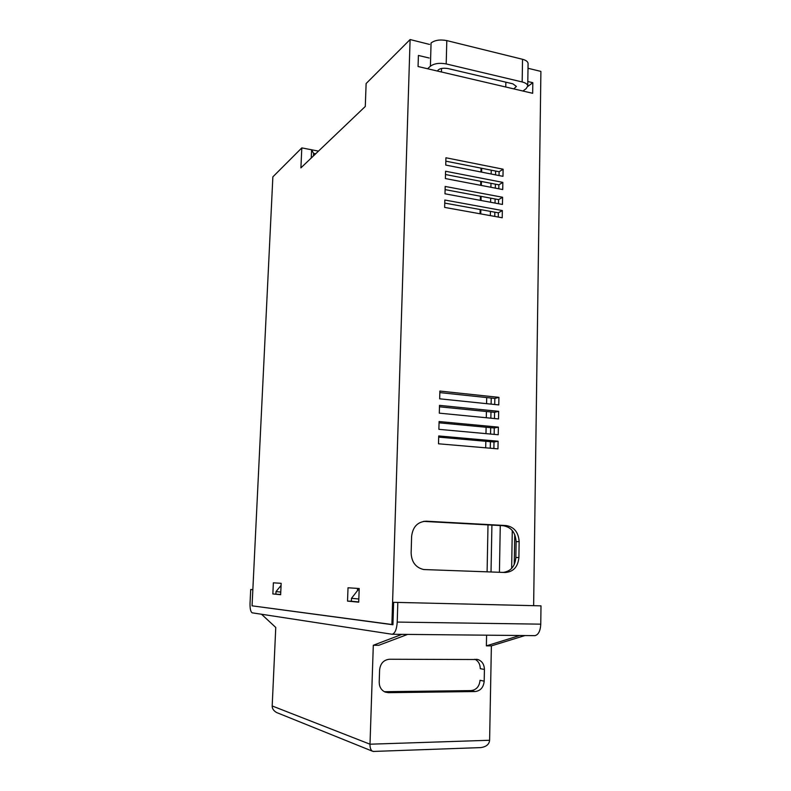 <?xml version="1.0" encoding="UTF-8"?>
<svg xmlns="http://www.w3.org/2000/svg" width="791" height="791" viewBox="0 0 791 791"><rect width="100%" height="100%" fill="white"/><g stroke="black" fill="none" stroke-linecap="round" stroke-linejoin="round"><path stroke-width="1.19" d="M445.837 161.156L499.121 171.736L499.042 175.562M445.491 174.524L495.384 184.165L495.304 188.12M445.096 189.622L495.097 198.976L495.018 203.079M444.75 203.089L494.84 212.186L494.761 216.418M439.836 392.603L491.241 398.051L491.122 404.132M439.47 406.801L490.974 411.963L490.855 418.182M439.054 422.829L490.667 427.674L490.549 434.061M438.679 437.126L490.4 441.694L490.272 448.22M423.492 521.378L503.116 525.708C511.134 527.063 515.465 532.392 516.108 541.677L515.851 557.526C515.04 566.346 510.818 571.31 503.165 572.427M391.891 624.623L410.094 39.55L366.124 83.539L365.284 106.478L300.906 167.88L301.806 147.897L272.865 176.858L252.062 605.827L392.929 624.633M480.058 213.778L480.147 209.516M480.345 200.35L480.434 196.227M480.661 185.312L480.75 181.337M480.948 171.993L481.027 168.147M488.007 524.888L487.098 571.853M357.443 590.689L357.522 588.405M429.177 58.02L418.399 55.459L418.063 66.523L532.659 93.298L532.818 82.699L527.706 86.486M445.738 165.062L445.926 157.765L503.106 169.195L502.977 176.334L445.738 165.062M445.382 178.558L445.57 171.242L502.858 182.385L502.73 189.543L445.382 178.558M444.987 193.795L445.185 186.449L502.592 197.266L502.453 204.454L444.987 193.795M444.641 207.4L444.829 200.024L502.344 210.544L502.216 217.762L444.641 207.4M439.677 398.812L439.875 391.061L498.913 397.359L498.765 404.923L439.677 398.812M438.511 443.791L438.708 435.95L498.103 441.22L497.964 448.873L438.511 443.791M438.886 429.335L439.084 421.534L498.36 427.13L498.221 434.753L438.886 429.335M439.302 413.149L439.509 405.368L498.656 411.34L498.508 418.933L439.302 413.149M411.132 553.028L411.617 536.417C412.783 526.766 417.697 521.694 426.359 521.2L506.102 525.55C514.16 526.915 518.5 532.264 519.143 541.598L518.896 557.526C517.967 566.84 513.438 571.834 505.301 572.496L423.699 569.54C415.759 567.622 411.567 562.114 411.132 553.028M533.638 605.422L540.906 71.408L528.012 68.273M527.815 81.503L532.818 82.699M410.094 39.55L429.562 44.425M281.161 583.323L280.647 594.694L272.855 593.952L273.37 582.809L281.161 583.323M359.203 588.514L358.719 602.178L347.526 601.111L348.02 587.772L359.203 588.514M480.75 213.896L480.839 209.645M481.037 200.479L481.116 196.356M481.353 185.45L481.432 181.465M481.63 172.131L481.719 168.275M301.806 147.897L311.614 149.786L311.249 158.022M313.483 155.886L313.592 153.405L311.614 149.786L318.486 151.111M313.592 153.405L315.668 153.81M514.723 534.538L514.239 564.566M512.271 530.514L511.658 568.393M500.268 525.55L499.428 572.288M491.913 525.095L491.023 571.992M498.656 411.34L494.573 412.329L494.454 418.538M494.573 412.329L490.974 411.963M498.36 427.13L494.276 428.01L494.148 434.388M494.276 428.01L490.667 427.674M498.103 441.22L494.009 442.011L493.881 448.527M494.009 442.011L490.4 441.694M498.913 397.359L494.83 398.437L494.711 404.508M494.83 398.437L491.241 398.051M502.344 210.544L498.34 212.828L498.261 217.05M498.34 212.828L494.84 212.186M502.592 197.266L498.587 199.629L498.508 203.722M498.587 199.629L495.097 198.976M502.858 182.385L498.874 184.837L498.795 188.792M498.874 184.837L495.384 184.165M503.106 169.195L499.121 171.736M495.641 171.044L495.562 174.87M491.241 170.174L491.162 174.01M490.974 183.314L490.895 187.279M490.677 198.145L490.598 202.259M490.42 211.385L490.331 215.627M486.702 397.576L486.584 403.667M486.425 411.508L486.297 417.737M486.109 427.249L485.981 433.636M485.832 441.289L485.704 447.825M351.362 601.19L347.526 601.111M280.657 594.496L272.855 593.952M393.621 602.317L540.995 605.847L393.621 602.317L392.929 624.761L252.062 605.827L252.843 589.73L250.707 589.532L250.035 603.246C249.926 608.823 250.668 612.016 252.26 612.827L392.158 634.263C395.065 633.324 396.746 629.26 397.22 622.082L540.767 624.158C540.372 630.931 538.434 634.768 534.953 635.648L534.291 635.638M278.106 713.136L276.642 712.543C273.597 710.793 272.114 708.598 272.193 705.967L370 744.202C369.921 747.525 370.653 749.828 372.205 751.114L373.619 751.43M407.622 634.412L378.76 645.298L373.303 645.268L370 744.202L489.609 740.267C489.224 744.341 486.287 746.783 480.799 747.594L479.761 747.633M484.418 669.453L484.191 681.16C483.538 687.379 480.523 690.84 475.134 691.542L388.411 692.679L385.187 692.085C381.272 690.256 379.275 686.924 379.205 682.099L379.601 669.898C380.392 663.431 383.684 659.892 389.459 659.249L477.853 659.526C482.045 661.039 484.23 664.351 484.418 669.453L480.275 668.672C480.177 664.222 478.397 661.078 474.926 659.239M272.193 705.967L275.762 627.461L261.514 614.251M358.728 601.941L351.362 601.239L351.471 598.342L358.135 589.809L359.154 589.878M489.609 740.267L491.379 645.891L524.947 635.549M486.584 635.183L486.376 645.871L491.379 645.891M397.814 602.693L397.22 622.082M540.995 605.847L540.767 624.158M250.707 589.532L252.843 589.592M373.303 645.268L401.917 634.362M475.134 691.542L471.031 690.602L384.802 691.7L388.411 692.679M471.031 690.602C476.39 689.91 479.395 686.469 480.038 680.29L484.191 681.16M486.376 645.871L519.756 635.499M351.471 598.342L358.837 598.995M275.901 594.051L276.01 591.619L281.072 585.419M280.765 592.044L276.01 591.619M437.413 71.042C438.946 68.56 442.456 67.729 447.953 68.54L512.884 83.836L516.404 86.456L513.764 88.889M427.605 68.748L430.403 66.197C434.2 63.458 439.47 62.707 446.193 63.923L522.169 81.957C525.768 82.887 527.617 84.271 527.735 86.11L526.104 88.681L522.92 91.024M430.403 66.197L431.065 42.991C434.852 40.133 440.103 39.342 446.806 40.598L522.535 59.285C526.114 60.254 527.963 61.688 528.081 63.606L527.735 86.11M426.389 521.2L423.709 521.388M518.896 557.526L515.851 557.526M519.143 541.598L516.108 541.677M506.102 525.55L503.116 525.708M446.806 40.598L446.193 63.923M522.535 59.285L522.169 81.957M441.526 68.461L441.437 71.981M505.854 82.185L505.765 87.02M426.359 521.2L423.669 521.388M276.642 712.543L372.205 751.114M534.953 635.648L392.158 634.263M373.204 751.45L480.799 747.594M476.36 659.269L477.853 659.526"/></g></svg>
